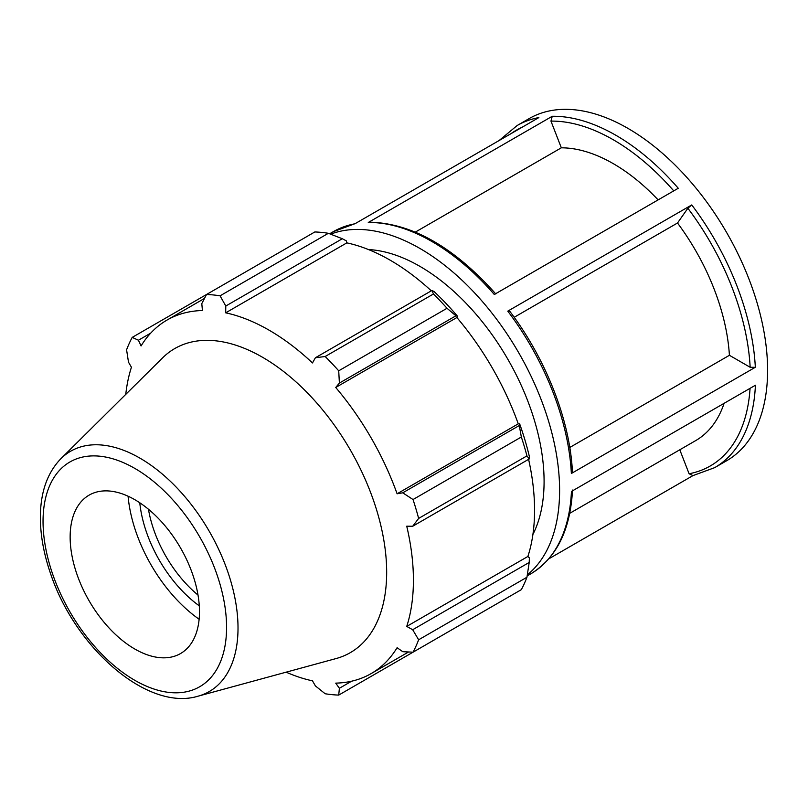 <?xml version="1.0" encoding="UTF-8"?>
<svg xmlns="http://www.w3.org/2000/svg" width="808" height="808" viewBox="0 0 808 808"><rect width="100%" height="100%" fill="white"/><g stroke="black" fill="none" stroke-linecap="round" stroke-linejoin="round"><path stroke-width="1.21" d="M198.021 595.082A91.445 52.803 60 0 1 148.46 509.242M679.791 449.783L689.093 473.751L692.981 475.599M692.244 475.872L714.676 467.65L726.685 460.722A197.536 114.049 -120 0 0 726.695 232.633A197.536 114.049 -120 0 0 529.159 118.584L517.15 125.523L499.071 140.552M548.794 558.843L692.618 475.801M527.331 574.862A197.536 114.049 -120 0 0 518.696 352.712A197.536 114.049 -120 0 0 330.634 234.168M714.676 467.65A197.536 114.049 -120 0 0 755.409 385.244L571.438 491.456A197.536 114.049 60 0 1 530.705 573.872L527.159 575.912M355.237 223.594L333.179 231.734A197.536 114.049 60 0 1 354.884 223.796L538.855 117.584A197.536 114.049 -120 0 0 517.15 125.523M552.248 116.271L368.276 222.493A197.536 114.049 60 0 1 494.294 294.486L678.265 188.264A197.536 114.049 -120 0 0 552.248 116.271L550.965 121.109L561.328 147.814L415.332 232.098M691.749 204.929L507.778 311.141A197.536 114.049 60 0 1 571.357 473.488L755.329 367.276A197.536 114.049 -120 0 0 691.749 204.929L687.871 208.262L677.508 223.008L514.191 317.291M569.771 447.47L729.412 355.298L750.157 367.276L755.329 367.276M369.418 222.17L368.276 222.493M571.357 473.488L572.428 471.933M509.07 311.494L507.778 311.141M729.412 355.298A164.61 95.041 -120 0 0 677.508 223.008M658.126 199.899A164.61 95.041 -120 0 0 561.328 147.814M532.916 534.411A175.588 101.374 -120 0 0 544.087 481.416A175.588 101.374 -120 0 0 368.448 249.551M328.371 233.3L220.059 295.829A219.483 126.715 -120 0 0 206.515 294.496L314.827 231.957A219.483 126.715 60 0 1 328.371 233.3L342.329 238.734L346.369 240.895L346.834 242.875A204.121 117.847 60 0 1 431.31 290.829M457.601 316.352A206.313 119.109 -120 0 0 434.098 291.557L431.937 290.466L433.472 293.981A219.483 126.715 60 0 1 447.026 308.282L455.924 315.797L457.601 316.352L456.884 317.534A204.121 117.847 60 0 1 518.261 423.836L519.635 423.806L519.281 425.533L521.342 437.007A219.483 126.715 60 0 1 526.947 455.884L529.22 458.974L529.371 456.55A206.313 119.109 -120 0 0 519.635 423.806M528.604 459.338A204.121 117.847 60 0 1 527.887 556.47L529.371 557.863L529.22 562.439L526.947 577.245A219.483 126.715 60 0 1 521.342 589.648L413.029 652.187L402.748 651.692L397.102 647.703A204.121 117.847 -120 0 1 371.135 673.599A204.121 117.847 -120 0 1 335.724 683.134L339.39 688.275L338.714 695.092L447.026 632.563M346.834 242.875L225.684 312.827L225.796 306.02L342.329 238.734M220.059 295.829L225.796 306.02M138.441 340.219L132.199 337.401L206.515 294.496L201.798 303.636L202.434 310.524A204.121 117.847 -120 0 0 167.024 320.059A204.121 117.847 -120 0 0 141.057 345.955L138.441 340.219L150.692 333.149M286.143 672.175A204.121 117.847 -120 0 0 312.484 680.831L315.393 685.901L325.159 693.749A219.483 126.715 -120 0 0 338.714 695.092M527.887 556.47L406.737 626.422A204.121 117.847 -120 0 0 413.413 580.154A204.121 117.847 -120 0 0 406.737 526.19L412.686 526.26L529.22 458.974M526.947 455.884L418.635 518.423L412.686 526.26M456.884 317.534L335.724 387.476L339.39 383.073L455.924 315.797M447.026 308.282L338.714 370.811L339.39 383.073M139.774 502.768A96.94 55.964 -120 0 0 199.283 605.849M128.078 496.203A113.383 65.468 -120 0 0 199.121 619.251M529.22 562.439L412.686 629.725L418.635 639.785L526.947 577.245M412.686 629.725L406.737 626.422M198.071 696.183L336.108 658.55A175.568 101.364 -120 0 0 386.668 572.286A175.568 101.364 -120 0 0 301.253 386.779A175.568 101.364 -120 0 0 162.539 357.914L60.933 458.651C47.753 472.286 40.915 491.011 40.4 514.807C40.067 533.432 43.46 553.066 50.591 573.69C75.195 647.905 147.521 711.626 198.071 696.183A138.713 80.083 -120 0 0 238.017 628.028A138.713 80.083 -120 0 0 139.925 458.136A138.713 80.083 -120 0 0 60.933 458.651M418.635 518.423A219.483 126.715 -120 0 0 413.029 499.536L521.342 437.007M519.281 425.533L402.748 492.819L413.029 499.536M402.748 492.819L397.102 493.789A204.121 117.847 -120 0 0 335.724 387.476M338.714 370.811A219.483 126.715 -120 0 0 325.159 356.51L433.472 293.981M431.937 290.466L315.393 357.752L325.159 356.51M315.393 357.752L312.484 362.944A204.121 117.847 -120 0 0 225.684 312.827M132.199 337.401A219.483 126.715 -120 0 0 126.583 349.803L128.502 362.186L131.431 367.246A204.121 117.847 -120 0 0 125.765 394.385M413.029 652.187A219.483 126.715 -120 0 0 418.635 639.785M351.642 681.195L339.39 688.275M518.261 423.836L397.102 493.789M199.475 611.686A91.445 52.803 -120 0 0 154.984 515.06A91.445 52.803 -120 0 0 82.729 500.021A91.445 52.803 -120 0 0 70.145 537.017A91.445 52.803 -120 0 0 105.626 624.14A91.445 52.803 -120 0 0 173.144 656.621A91.445 52.803 -120 0 0 199.475 611.686M569.731 513.322L695.638 440.633A164.61 95.041 -120 0 0 724.099 403.323M750.066 388.325A193.869 111.938 60 0 1 689.093 473.751M511.01 133.653A193.869 111.938 60 0 1 522.099 127.25M550.965 121.109A193.869 111.938 60 0 1 673.751 190.88M687.871 208.262A193.869 111.938 60 0 1 750.157 367.276M226.573 627.331A129.765 74.922 60 0 1 134.805 680.306A129.765 74.922 60 0 1 43.046 521.372A129.765 74.922 60 0 1 134.805 468.398A129.765 74.922 60 0 1 226.573 627.331M333.179 231.734L329.634 233.785M572.508 490.052C570.347 530.189 556.419 558.126 530.705 573.872M495.819 293.991C454.035 247.097 411.908 223.159 369.438 222.17M572.428 471.892C570.034 420.322 545.895 358.752 509.363 310.726M408.585 651.975L371.135 673.599M204.474 298.435L167.024 320.059"/></g></svg>
